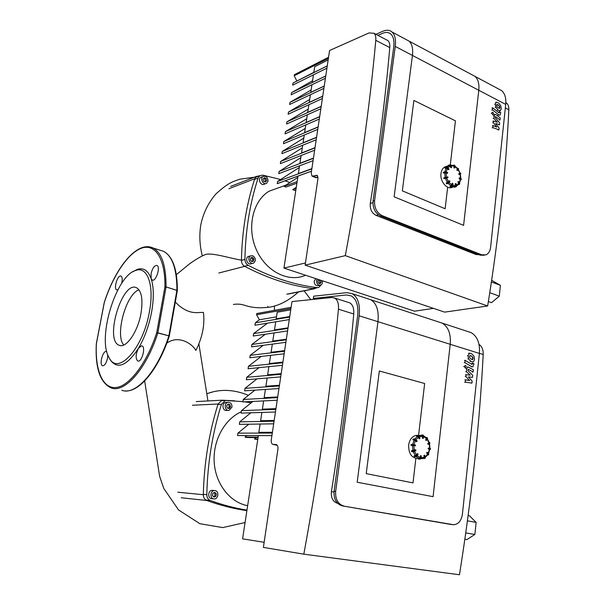 <?xml version="1.0" encoding="UTF-8"?>
<svg xmlns="http://www.w3.org/2000/svg" width="605" height="605" viewBox="0 0 605 605"><rect width="100%" height="100%" fill="white"/><g stroke="black" fill="none" stroke-linecap="round" stroke-linejoin="round"><path stroke-width="0.91" d="M454.408 186.62L452.752 187.096C447.36 190.424 439.631 181.409 441.03 173.295C441.491 170.3 442.716 168.198 444.713 166.988L446.936 166.292M458.613 184.23L457.985 181.84L459.429 183.474L458.242 181.5L459.634 183.179L459.603 183.996M455.225 183.905L455.701 183.769L455.928 185.841L456.064 183.663L456.609 185.637L456.14 186.726L454.113 187.066L455.24 186.499L455.641 185.432L455.315 183.64M456.238 186.68L456.609 185.637L456.064 183.663L455.505 183.587L456.004 183.678M450.029 186.363L451.156 185.924L452.26 183.254M446.263 183.065L449.439 180.721L448.456 182.105L449.681 180.887L449.961 181.409L449.054 182.672M448.033 183.413L446.702 183.829L446.256 183.428L447.67 182.695L446.256 183.428L446.339 182.96M449.689 180.872L449.008 182.566L447.95 183.353L449.031 182.755L448.751 182.226L447.692 183.012L447.95 183.353L446.452 183.686M447.987 177.401L447.647 176.781L447.912 177.658L445.333 178.157L446.49 178.059L446.467 177.348L447.866 176.955M443.873 177.878L445.303 177.446L443.843 177.885L444.085 178.77M446.49 178.059L445.545 178.331M445.885 172.675L447.314 173.378L446.059 172.871L443.526 173.06M447.798 167.585L448.986 169.045L448.797 169.536M448.562 169.695L446.271 168.001L445.091 168.258M451.02 165.377L451.527 167.585M450.997 167.759L451.459 167.63L450.778 167.585L449.583 165.339L448.305 165.732L448.373 165.225L449.742 165.029L450.71 165.452L449.742 165.029M454.037 167.948L454.771 167.857L454.037 167.948L454.068 166.194L453.531 165.543M456.873 170.194L457.297 169.952L457.289 170.489L456.843 169.884L457.63 168.477M459.082 174.512L460.602 174.074L459.082 174.512L458.817 173.643L460.829 173.302L458.817 173.643M458.144 169.65L460.004 173.302M460.382 179.745L459.263 178.77L459.361 177.923M478.986 254.69L475.999 254.523L376.083 215.388C371.772 213.104 369.837 209.118 370.283 203.431C379.025 148.633 385.529 96.694 389.771 47.606C390.021 44.316 389.393 41.979 387.903 40.596L386.353 39.779M487.66 305.979L444.645 312.127L305.147 265.141L317.958 178.566L317.171 175.382L311.998 176.138L311.227 172.992L329.566 50.502L369.065 32.92L373.981 33.267C375.448 34.644 376.053 36.988 375.788 40.308C369.715 107.183 359.559 178.959 345.311 255.643L487.66 305.979C498.83 236.699 505.886 171.298 508.835 109.762C508.941 106.699 508.162 104.461 506.506 103.039L505.833 102.585M345.311 255.643L305.147 265.141M296.268 187.323L292.737 189.652L294.643 190.393L295.868 189.97M296.095 188.48L292.737 189.652M433.483 308.368L414.584 311.189L283.934 268.106L297.985 176.123M297.789 177.386L284.078 186.302L286.014 187.051L296.904 183.186M297.138 181.636L284.078 186.302M311.499 171.192L277.272 183.67L277.536 181.485L299.301 167.494M311.847 168.878L277.536 181.485M299.558 165.8L298.371 173.597L311.885 168.629M301.131 155.493L299.944 163.274L313.458 158.124M300.806 157.648L279.124 171.434L278.769 173.665L313.072 160.688M313.42 158.351L279.124 171.434M302.697 145.245L301.509 153.004L315.024 147.665M302.303 147.847L280.697 161.422L280.349 163.645L314.638 150.199M314.986 147.877L280.697 161.422M304.255 135.044L303.075 142.78L316.574 137.267M303.793 138.091L282.263 151.462L281.915 153.67L316.203 139.77M316.551 137.456L282.263 151.462M305.805 124.887L304.625 132.608L318.124 126.914M305.275 128.381L283.821 141.547L283.48 143.74L317.754 129.387M318.101 127.088L283.821 141.547M307.348 114.784L306.175 122.49L319.667 116.614M306.75 118.716L285.378 131.678L285.031 133.864L319.304 119.056M319.644 116.765L285.378 131.678M308.883 104.725L307.711 112.409L321.202 106.359M308.217 109.097L286.921 121.855L286.581 124.033L320.839 108.771M321.187 106.495L286.921 121.855M310.41 94.72L309.246 102.381L322.73 96.165M309.684 99.522L288.464 112.076L288.116 114.247L322.374 98.547M322.715 96.278L288.464 112.076M311.938 84.76L310.766 92.406L324.25 86.008M311.136 89.986L289.992 102.343L289.651 104.506L323.902 88.368M324.235 86.107L289.992 102.343M313.45 74.846L312.286 82.469L325.762 75.912M312.551 80.752L291.519 92.656L291.179 94.803L325.414 78.234M325.755 75.988L291.519 92.656M328.16 59.887L314.691 66.716L313.791 72.585L327.267 65.854M313.829 72.358L293.032 83.014L292.699 85.154L326.927 68.153M327.26 65.922L293.032 83.014M328.386 58.367L294.174 75.784L296.79 80.873M328.553 57.256L294.34 74.718L294.174 75.784M311.507 171.132L277.203 183.64M315.568 177.575L318.018 177.242M305.472 262.948L283.934 268.106M382.201 215.667L481.761 254.818L485.951 254.871C488.553 253.684 490.103 251.181 490.602 247.362L505.704 104.4L478.782 90.274L463.596 225.362L478.782 90.274C479.402 83.845 478.116 79.202 474.925 76.328L471.839 74.68L474.925 76.328C478.116 79.202 479.402 83.845 478.782 90.274L412.436 55.433C413.2 48.725 412.081 43.961 409.086 41.132L406.159 39.567L409.086 41.132C412.081 43.961 413.2 48.725 412.436 55.433L394.127 196.806L412.436 55.433L395.246 46.404L374.578 200.701L373.043 201.162C372.688 208.264 375.221 213.24 380.658 216.098L382.201 215.667C376.764 212.809 374.223 207.817 374.578 200.701M463.596 225.362L394.127 196.806L463.596 225.362M375.939 34.296L382.761 31.301C386.504 29.698 389.597 29.94 392.04 32.02C394.982 34.833 396.056 39.627 395.246 46.404M505.704 104.4C506.264 98.093 504.91 93.503 501.651 90.621L498.52 88.943M373.043 201.162L393.719 47.137C394.46 40.966 393.484 36.595 390.8 34.039C388.584 32.163 385.786 31.944 382.398 33.388L377.921 35.34M481.761 254.818L480.143 255.144L484.197 255.249M480.143 255.144L380.658 216.098M402.34 190.862L413.888 100.438L455.436 120.849L450.302 164.658L455.436 120.849L413.888 100.438L402.34 190.862L445.136 208.755L402.34 190.862M447.662 187.172L445.136 208.755L447.662 187.172M491.661 280.342L500.411 285.318L499.299 296.163L491.54 302.659L488.379 301.532M489.778 292.684L499.299 296.163M491.419 281.953L500.411 285.318M490.148 290.324L491.026 284.547M316.922 287.776L314.04 288.714C291.36 286.036 268.242 278.595 244.7 266.374C242.605 265.111 241.516 263.152 241.433 260.49C242.045 231.344 246.477 204.104 254.735 178.77L256.467 176.41L259.341 175.866M132.813 271.796L137.237 269.422C143.491 267.395 148.119 270.465 151.129 278.633L151.114 273.437C152.596 267.902 154.555 265.247 156.99 265.474C160.839 266.926 155.803 282.172 152.188 280.032L151.129 278.633C153.836 287.004 154.01 298.053 151.658 311.764C149.034 325.573 144.603 337.802 138.364 348.45L141.388 345.818L142.016 345.916C146.092 347.104 141.608 362.894 137.736 360.996C135.414 358.561 135.626 354.379 138.364 348.45C126.642 366.085 117.219 369.806 110.087 359.612L109.074 357.608M117.922 289.712L116.704 289.825C113.271 288.661 117.801 274.284 121.023 276.122C122.361 277.098 122.565 279.54 121.643 283.45M107.819 354.848L107.478 358.5C106.208 363.393 104.552 365.806 102.525 365.738C98.918 364.777 103.016 349.932 106.435 351.581L106.866 351.86M96.384 343.799L104.302 302.53M148.384 246.742L153.148 248.042C161.785 252.807 166.088 265.769 166.05 286.921L164.908 287.05L156.718 332.712L157.784 333.098C146.312 369.201 124.456 393.492 111.04 387.888C100.007 382.504 95.098 367.749 96.324 343.64L96.399 343.527C94.917 369.579 102.411 388.622 115.706 387.555C128.948 386.61 146.66 363.711 156.718 332.712L169.332 335.949L157.852 332.841L166.027 287.163L164.908 287.05C165.483 258.766 155.182 243.391 141.691 248.118C128.169 252.792 113.044 275.426 104.287 302.576L104.264 302.689M177.325 290.551L166.05 286.921L176.91 290.347L168.84 335.987C157.436 371.825 135.437 395.882 121.794 390.248M149.443 311.53C143.34 348.344 117.892 376.06 109.255 357.926C96.838 338.913 115.805 275.895 135.581 270.495C147.257 265.739 154.502 284.993 149.443 311.53M123.753 345.031C114.7 335.094 126.135 293.818 138.991 289.825M140.973 313.39C137.819 331.88 126.12 348.699 119.238 345.289C104.083 340.524 122.286 280.085 136.564 287.761C141.661 290.929 143.128 299.467 140.973 313.39M250.341 260.014L250.689 257.866L252.482 257.322L253.926 258.932L253.578 261.073L251.793 261.617L250.341 260.014M251.756 261.579L252.323 261.405L252.663 259.265L251.249 257.692M253.578 261.073L252.323 261.405M253.926 258.932L252.663 259.265M266.094 178.422L266.722 180.562L265.527 182.007L263.704 181.303L263.077 179.156L264.279 177.719L266.094 178.422L264.839 178.898L263.667 178.445M264.861 181.75L265.459 181.039L264.839 178.898M266.722 180.562L265.459 181.039M268.045 181.076L266.714 183.254C263.447 185.561 259.613 178.505 263.046 176.486C266.109 175.7 267.781 177.227 268.045 181.076M265.739 183.618L264.445 184.101C261.178 186.4 257.352 179.367 260.778 177.348L261.768 176.97M252.731 255.756C255.907 258.032 256.202 260.468 253.631 263.069C249.963 265.066 246.795 257.586 250.591 255.892L252.731 255.756M252.595 263.334L251.355 263.651C247.702 265.648 244.541 258.199 248.33 256.505L249.373 256.217M320.658 280.213L321.217 282.164L320.113 283.669L318.404 283.11L317.814 281.045L318.858 279.623M319.206 283.374L319.886 282.437L319.296 280.38L318.495 280.123M321.217 282.164L319.886 282.437M320.431 280.145L319.296 280.38M322.352 280.773C322.745 282.89 322.17 284.35 320.635 285.144C318.011 285.431 316.649 283.926 316.559 280.637L317.156 279.064M319.871 285.303L318.253 285.628C315.628 285.915 314.275 284.418 314.184 281.136L315.863 278.64M305.124 275.441C288.154 282.694 265.663 271.282 256.248 249.449C246.643 227.73 252.769 200.936 269.074 191.188L280.697 187.028M321.202 284.834L318.79 287.398L317.096 287.602C294.544 284.955 271.577 277.521 248.194 265.308C246.091 264.037 245.002 262.071 244.919 259.409C245.486 230.376 249.88 203.257 258.108 178.036L259.84 175.677L262.714 175.132L280.629 179.504M285.023 180.85L289.954 182.483M495.631 123.48L499.133 128.056L498.943 129.81L492.803 127.632L493.03 125.545L496.811 127.095L493.347 122.603L493.521 121.023L497.333 122.233L493.809 118.323L494.686 114.337L496.024 114.632L500.214 117.937L500.002 119.941L495.472 116.576L495.23 117.627L499.677 122.936L499.488 124.69L495.631 123.48M498.301 130.03L498.943 129.81M492.16 127.852L492.803 127.632M492.387 125.772L493.03 125.545M492.704 122.823L493.347 122.603M492.871 121.25L493.521 121.023M493.166 118.55L493.809 118.323M499.359 120.161L500.002 119.941M498.845 124.91L499.488 124.69M496.599 105.096L496.955 104.37L498.422 105.043L499.791 106.639L499.632 108.477L498.119 107.819L496.758 106.223L496.599 105.096M497.907 109.815L495.737 107.093L495.283 104.045L496.266 102.132L498.633 103.047L500.804 105.777L501.258 108.832L500.274 110.723L497.265 110.042M495.631 102.366L496.266 102.132M499.632 110.949L500.093 110.791M498.732 114.821L492.387 109.777L492.606 107.773L498.86 112.749L499.291 112.885L499.541 111.698L500.774 112.674L500.063 115.116L498.089 115.048M491.744 110.012L492.387 109.777M491.963 108L492.606 107.773M498.898 111.925L499.541 111.698M492.946 112.333L493.733 114.027L493.332 114.776L492.682 114.776L491.895 113.082L492.288 112.333L492.946 112.333M166.798 343.186C178.649 334.52 192.398 343.905 195.884 350.439C202.403 337.477 204.929 324.809 203.454 312.437C197.238 312.172 190.613 314.978 178.77 305.457L175.314 302.016M233.386 304.436C237.576 303.793 241.516 304.149 245.229 305.495C251.204 307.385 257.443 308.096 263.954 307.627L263.977 307.627C275.411 307.484 286.921 302.266 298.469 291.973M203.378 255.454L205.617 254.433C212.657 252.535 229.968 258.305 240.79 260.029M198.901 344.003L207.938 400.941M274.337 310.357L274.481 305.896M212.431 392.017L206.781 393.711M267.773 306.342L267.962 307.098M418.199 458.598L417.836 458.59C411.521 457.962 408.466 453.364 408.685 444.781C409.668 439.389 412.179 436.258 416.217 435.388L417.949 435.388M427.576 454.794L426.85 452.79L428.401 454.332L427.198 452.321L428.559 454.552M426.714 453.122L427.13 452.343M420.891 458.726L424.022 458.114L424.097 455.338L424.907 457.622L424.483 455.149L425.247 457.448L424.854 458.34M423.833 455.648L424.4 455.164M418.274 458.499L419.424 458.499L420.195 457.546L420.551 455.663L421.33 456.019L421.012 458.174L420.225 459.119L421.072 458.197L420.641 458.091L420.891 455.913L420.997 458.166M414.191 455.852L415.393 455.777L417.586 453.621L416.437 455.421L417.768 453.871L418.093 454.31L417.064 455.943M414.092 456.125L415.627 456.329L414.251 455.746M417.805 453.773L417.027 455.89L415.915 456.639L417.064 456.019L416.739 455.58L415.627 456.329L415.915 456.639L414.357 456.503M411.665 450.702L415.62 449.734L414.047 450.528L415.801 449.976L415.869 450.657L414.387 451.398M415.832 449.969L415.93 450.438L413.253 451.708L414.342 451.436L414.274 450.755L412.935 451.088L411.755 450.657M415.393 455.777L413.192 451.708L411.582 451.443M413.669 445.651L411.014 445.25M415.801 439.578L417.049 440.916L416.837 441.514M413.018 439.132L414.569 439.011M416.558 441.673L414.16 439.926L412.935 439.82M419.325 436.409L419.953 438.421L419.53 438.837M419.325 438.882L417.692 436.22L416.527 436.144M422.608 438.338L423.394 438.217L422.456 438.058L422.237 435.456L418.925 435.676M425.693 440.122L426.132 439.941L426.132 440.432L425.663 439.782L426.442 438.489L426.238 437.74M427.727 443.737L428.219 443.662L428.015 444.199L427.826 443.427L429.255 442.588L427.364 438.852M429.527 449.409L428.264 448.986L428.325 448.025M337.643 503.337C332.977 501.825 330.897 497.953 331.404 491.721C341.19 429.868 348.639 370.631 353.751 313.995C354.106 308.391 352.791 304.686 349.819 302.886L348.223 302.379M318.313 298.885L318.411 298.197M303.823 554.172L263.394 547.396L277.899 449.318C278.171 446.77 277.65 445.182 276.349 444.554L272.817 444.373C271.539 443.752 271.032 442.187 271.305 439.676L291.981 301.577L331.827 297.501L334.625 298.023C337.56 299.823 338.83 303.544 338.445 309.2C331.147 386.512 319.606 468.164 303.823 554.172L459.467 574.75C471.65 497.991 479.561 424.581 483.198 354.515C483.319 349.728 481.928 346.355 479.016 344.389M256.21 437.574L254.463 439.033L257.76 439.472M257.828 439.064L254.463 439.033M264.151 542.299L242.582 538.851L258.35 435.608M246.87 435.585L245.055 437.097L247.15 437.528L258.055 437.581M258.116 437.15L245.055 437.097M271.91 435.63L237.568 435.547L237.946 433.135L248.806 424.211M272.288 433.067L237.946 433.135M260.12 424.029L258.849 432.341L272.409 432.295M261.889 412.436L260.626 420.725L274.178 420.445M250.841 412.799L239.724 421.851L239.33 424.355L273.672 423.825M274.073 421.193L239.724 421.851M263.651 400.903L262.388 409.169L275.948 408.655M252.882 401.44L241.486 410.629L241.1 413.117L275.449 411.997M275.835 409.381L241.486 410.629M265.406 389.431L264.151 397.666L277.703 396.933M254.932 390.127L243.248 399.466L242.855 401.939L277.203 400.23M277.597 397.629L243.248 399.466M267.145 378.019L265.898 386.232L279.45 385.264M256.996 378.859L244.995 388.349L244.609 390.815L278.958 388.531M279.344 385.937L244.995 388.349M268.885 366.66L267.629 374.85L281.181 373.663M259.061 367.636L246.734 377.293L246.348 379.743L280.705 376.885M281.091 374.306L246.734 377.293M270.609 355.362L269.361 363.529L282.913 362.115M261.148 356.458L248.466 366.29L248.08 368.732L282.437 365.307M282.822 362.743L248.466 366.29M272.326 344.116L271.078 352.269L284.63 350.635M263.251 345.319L250.19 355.347L249.804 357.774L284.161 353.789M284.539 351.233L250.19 355.347M274.035 332.931L272.795 341.061L286.346 339.208M265.368 334.217L251.899 344.449L251.521 346.869L285.878 342.324M286.256 339.783L251.899 344.449M275.736 321.799L274.496 329.906L288.048 327.842M267.508 323.153L253.608 333.612L253.23 336.017L287.587 330.92M287.965 328.394L253.608 333.612M290.74 309.82L277.196 312.225L276.19 318.812L289.734 316.536M276.493 316.846L259.401 319.773L255.302 322.82L254.924 325.218L289.281 319.576M289.659 317.065L255.302 322.82M290.929 308.573L256.573 314.736L259.401 319.773M291.118 307.317L256.762 313.541L256.573 314.736M271.91 435.615L237.568 435.547M276.719 445.174L277.249 445.25M334.089 491.245L357.615 316.044C358.644 305.903 356.542 299.188 351.293 295.898L346.438 294.983L313.322 298.416L313.708 296.185L346.831 292.654L352.231 293.667C357.986 297.289 360.293 304.67 359.166 315.802L335.654 491.366L334.089 491.245C333.657 499.193 336.425 504.078 342.392 505.901L453.674 524.747C458.424 524.263 461.335 520.769 462.409 514.258L479.394 353.426C480.098 343.171 477.307 336.221 471.03 332.576L370.782 299.74C376.628 303.37 379.017 310.683 377.959 321.686L357.177 482.23L433.082 496.667L450.218 344.298C451.012 333.824 448.328 326.768 442.164 323.123C448.328 326.768 451.012 333.824 450.218 344.298L433.082 496.667L357.177 482.23L377.959 321.686C379.017 310.683 376.628 303.37 370.782 299.74L367.757 298.749M343.965 506.052C337.998 504.23 335.223 499.329 335.654 491.366M471.03 332.576L467.816 331.525M313.322 298.416L315.666 299.157M452.752 524.664L451.882 524.573M451.096 524.49L342.392 505.901M366.222 473.632L379.335 370.978L424.649 383.502L418.569 435.388L424.649 383.502L379.335 370.978L366.222 473.632L413.003 482.888L366.222 473.632M415.862 458.469L413.003 482.888L415.862 458.469M442.164 323.123L438.996 322.087M468.157 515.483L469.359 515.702L476.12 522.387L474.887 534.449L466.871 539.615L464.867 539.289M465.767 532.929L474.887 534.449M467.438 520.86L476.12 522.387M246.893 510.643C233.575 508.729 220.212 505.349 206.812 500.501C204.55 499.511 203.378 497.582 203.303 494.716C204.097 463.059 209.02 432.832 218.065 404.019L221.99 400.185L234.755 400.843M212.461 495.639L212.847 493.249L214.79 492.349L216.348 493.824L215.97 496.213L214.026 497.121L212.461 495.639M213.52 496.644L214.715 496.085L215.093 493.71L214.034 492.697M215.97 496.213L214.715 496.085M216.348 493.824L215.093 493.71M229.885 404.571L230.543 406.772L229.25 408.541L227.283 408.103L226.618 405.894L227.919 404.125L229.885 404.571L227.707 404.42M228.198 408.307L229.287 406.825L228.622 404.624M230.543 406.772L229.287 406.825M231.98 407.097L229.136 410.334C224.81 411.339 223.593 403.036 227.964 402.348C230.694 402.325 232.033 403.906 231.98 407.097M228.274 410.364L226.875 410.417C222.557 411.423 221.347 403.142 225.71 402.461L226.603 402.416M215.07 490.602C219.312 491.094 218.473 499.155 214.193 498.906C209.648 499.064 210.018 490.39 214.548 490.557L215.07 490.602M213.641 498.853L211.939 498.671C207.402 498.83 207.78 490.186 212.295 490.36L212.884 490.413M247.649 505.674C230.066 502.498 215.577 484.076 214.2 462.333C212.741 440.606 224.553 419.144 241.304 411.778M246.976 510.121C234.778 508.155 222.557 504.941 210.313 500.479C208.052 499.48 206.88 497.552 206.804 494.678C207.553 463.143 212.431 433.029 221.438 404.329L225.378 400.48L242.907 401.637M244.662 401.849L251.211 402.794M468.376 376.923L472.157 381.112L471.945 383.086L465.283 382.163L465.532 379.819L469.631 380.613L465.895 376.499L466.084 374.729L470.221 375.145L466.417 371.689L466.735 368.695L467.801 366.895L473.367 369.738L473.133 371.984L468.323 369.322L467.96 370.585L472.77 375.357L472.558 377.323L468.376 376.923M471.28 383.124L471.945 383.086M464.617 382.201L465.283 382.163M464.874 379.857L465.532 379.819M465.23 376.544L465.895 376.499M465.427 374.775L466.084 374.729M465.752 371.735L466.417 371.689M472.467 372.037L473.133 371.984M471.892 377.369L472.558 377.323M469.495 356.496L470.085 355.521L471.477 356.005L472.959 357.434L472.732 359.521L471.136 359.12L469.661 357.699L469.495 356.496M470.902 361.366L468.55 358.894L468.073 355.657L469.586 353.123L471.711 353.766L474.063 356.239L474.539 359.491L473.465 361.805L470.236 361.419M468.489 353.38L469.155 353.32M471.779 366.668L464.905 362.645L465.154 360.383L471.915 364.361L472.664 363.045L473.995 363.824L472.808 366.887L471.113 366.721M464.247 362.697L464.905 362.645M464.489 360.444L465.154 360.383M472.006 363.098L472.664 363.045M465.502 365.322L466.342 366.985L465.2 368.059L464.353 366.388L465.502 365.322M459.656 183.209L459.505 184.215L458.522 184.472M458.492 181.651L459.634 183.179M458.416 184.585L459.142 184.374M459.165 183.67L459.066 184.313M454.4 187.225L455.837 186.809L456.548 185.659M455.928 185.841L455.625 186.635M452.071 183.398L452.555 183.375L452.003 185.274L452.555 183.375L452.948 183.595L452.676 185.448M450.634 186.847L450.15 186.748L451.451 186.053L450.15 186.748L450.037 186.242M452.54 183.262L452.653 185.44L452.086 186.4M452.268 186.257L452.721 185.516L452.328 185.296L451.92 186.484L450.362 186.839M452.003 185.274L451.451 186.053M448.456 182.105L447.67 182.695M443.775 178.142L445.212 177.711L445.333 178.157L443.896 178.588L443.775 178.142L443.896 178.588M445.212 177.711L446.467 177.348L445.212 177.711M446.248 177.174L445.303 177.446M446.104 171.873L447.556 172.493L447.571 173.083M443.374 172.433L444.849 171.79M444.773 172.312L443.336 172.75L443.389 172.319L444.902 171.744L446.074 171.828L447.549 173.075L446.119 171.979L444.819 171.88L444.773 172.312M443.654 173.113L444.909 172.599M447.08 167.116L447.791 167.593L446.634 167.109L446.452 167.721L447.322 168.084L446.43 167.404L444.993 167.85L446.815 167.086M445.151 168.349L446.452 167.721M448.751 169.423L447.791 167.593L448.751 169.423M447.322 168.084L448.328 169.672M451.564 167.358L450.271 164.666L451.08 165.354L451.489 167.615M450.4 165.543L450.778 167.585M454.06 165.089L454.605 165.732L454.06 165.089M453.901 165.135L453.221 165.346M453.349 165.384L453.879 165.225M454.378 167.638L454.605 165.732L454.378 167.638M454.279 165.709L453.901 167.668M454.726 167.797L454.93 165.838M454.62 165.218L454.93 165.883M457.297 169.952L458.212 168.636L458.469 168.976L457.546 170.292L457.297 169.952M457.924 168.515L456.843 169.884M457.592 170.398L458.499 169.135M458.545 168.591L457.471 168.281M459.218 173.756L460.586 173.37L460.708 173.809L459.339 174.195L459.218 173.756M458.749 173.892L458.87 174.331M460.602 174.074L460.829 173.302M446.271 168.001L444.894 171.744L443.465 172.183L443.389 173.022M449.485 165.362L446.997 167.033M452.253 186.363L455.24 186.499M446.702 183.829L448.093 183.428L451.156 185.924M445.386 178.384L447.458 182.627M444.766 172.773L445.144 177.499M460.133 174.21L460.488 178.278M454.922 166.594L457.554 168.863M451.217 165.838L454.068 166.194M447.98 167.721L450.362 166.042M446.188 171.88L447.428 168.485M446.407 177.129L446.059 172.871M448.509 181.848L446.649 178.021M451.897 184.88L449.114 182.627M455.641 185.432L452.759 185.243M458.741 183.375L456.48 185.168M459.263 178.77L461.055 179.11L459.603 178.46L459.52 177.87L461.055 178.536L461.32 179.39L461.373 178.967M459.641 177.93L461.055 178.536L459.248 177.923M459.172 178.059L459.127 178.483M461.048 179.625L460.609 179.798M460.382 179.269L459.271 182.581M372.922 202.652L370.283 203.431M376.083 215.388L378.322 214.76M477.685 254.176L475.999 254.523M316.808 177.666L313.246 176.236M315.901 175.284L317.708 176.01M505.334 107.932L508.835 109.762M375.788 40.308L389.771 47.606M228.932 188.684L254.735 178.77M314.04 288.714L286.762 294.196M218.859 272.999L244.7 266.374M96.346 343.587L104.242 302.538C115.449 267.289 137.335 240.245 153.148 248.042L163.615 251.34C172.402 256.142 176.841 269.059 176.932 290.105L177.333 290.604L169.339 335.926M159.765 250.122L163.615 251.34C172.788 256.452 177.363 269.482 177.348 290.43M244.919 259.409L241.433 260.339M244.488 266.253L248.194 265.308M254.531 179.413L258.108 178.036M317.096 287.602L312.717 288.487M493.453 115.88L494.096 115.661M495.314 116.916L495.903 116.712M497.779 105.278L498.422 105.043M499.148 106.873L499.791 106.639M499.306 108.015L499.949 107.781M495.094 107.327L495.737 107.093M494.64 104.279L495.283 104.045M498.815 112.689L499.458 112.462M491.252 113.309L491.895 113.082M427.41 452.472L428.642 453.795L428.567 454.839L427.674 454.952M426.911 452.404L426.684 452.782M428.128 454.514L428.045 454.968M424.377 458.514L422.963 458.492L424.423 458.53M424.687 455.383L425.315 457.38L424.665 458.492L423.409 458.348M424.581 457.705L424.279 458.378M420.8 455.678L421.33 456.019L420.853 458.643M420.233 459.119L418.713 459.066M420.384 455.867L420.225 459.119L418.395 458.998L419.87 459.036L418.282 458.461M420.301 458.045L419.719 458.756M414.667 456.601L414.092 456.057M416.437 455.421L415.605 455.981M413.071 451.549L411.604 451.519L411.468 451.058L412.935 451.088L413.071 451.549M414.047 450.528L413.041 450.778M415.333 446.014L415.431 445.053L413.812 444.683L411.022 445.219L411.014 444.743L415.431 445.053L415.491 445.779L413.858 445.409L413.918 444.925L415.529 445.288L415.476 445.772M411.075 444.736L412.693 444.554L411.234 444.531L410.954 445.227L412.633 445.522M417.034 441.083L416.8 441.453L415.537 440.047L415.764 439.669L414.546 439.041L414.342 439.759L415.257 440.236L414.319 439.419L412.852 439.411L414.803 439.011L417.049 441.053M413.026 439.918L414.342 439.759M415.257 440.236L416.361 441.642M418.902 435.744L419.303 436.424L418.388 435.502L417.949 435.986L418.63 436.674L418.055 435.676L416.588 435.668L418.554 435.532M416.55 436.22L417.949 435.986M419.545 438.655L419.303 436.424L419.545 438.655M418.63 436.674L419.053 438.731M420.989 435.222L422.608 434.987M422.668 434.987L423.213 435.948L422.668 434.987M420.974 435.335L422.464 435.184M422.963 438.103L423.213 435.948L422.963 438.103M422.872 435.902L422.456 438.058M423.334 438.186L423.576 435.797M422.865 435.033L423.568 436.031M426.933 437.513L427.138 438.262L426.933 437.513M426.707 437.513L426.17 437.513L426.684 437.544M426.132 439.941L427.138 438.262L427.417 438.572L426.412 440.251L426.132 439.941M426.835 438.103L425.663 439.782M426.449 440.304L427.493 437.944L426.268 440.493M427.281 437.831L426.109 437.453M429.845 443.011L429.489 442.414M428.219 443.662L429.709 442.898L429.837 443.352L428.348 444.115L428.219 443.662M429.482 442.671L427.826 443.427M428.332 444.297L429.8 443.563M414.16 439.926L412.618 444.546M417.692 436.22L414.765 438.958M416.24 456.669L419.424 458.499M412.497 445.56L412.897 450.68M429.255 443.836L429.595 448.275M427.122 439.26L428.983 442.845M423.576 436.628L426.442 438.489M419.477 436.727L422.653 436.394M415.93 439.669L418.599 437.143M413.986 444.728L415.378 440.553M414.228 450.347L413.873 445.726M416.505 455.028L414.516 451.353M420.195 457.546L417.208 455.784M424.279 457.236L421.125 457.735M427.674 454.196L425.141 456.767M428.264 448.986L430.2 449.114L428.62 448.751L428.673 448.275L430.155 448.396L430.503 449.228L430.556 448.751M428.166 448.229L428.113 448.706M429.482 449.265L428.196 453.304M334.013 491.925L331.404 491.721M277.151 445.25L273.248 444.448M275.918 444.486L276.455 444.599M479.41 353.328L483.198 354.515M338.445 309.2L353.751 313.995M479.394 353.426L359.166 315.802M192.45 405.252L218.065 404.019M203.303 494.716L177.802 492.213M181.205 497.764L206.812 500.501M206.804 494.678L203.31 494.338M206.192 500.04L210.313 500.479M217.921 404.495L221.438 404.329M466.069 368.74L466.735 368.695M468.149 369.458L468.693 369.421M470.811 356.065L471.477 356.005M472.293 357.495L472.959 357.434M472.46 358.704L473.125 358.652M472.074 359.574L472.732 359.521M467.892 358.954L468.55 358.894M467.408 355.71L468.073 355.657M471.908 363.96L472.573 363.907M463.695 366.441L464.353 366.388M459.762 183.837L458.076 181.545M459.203 184.389L458.378 184.623M454.052 186.839L454.37 187.225M452.026 186.476L452.948 183.595L452.147 183.262M449.976 186.295L450.392 186.885M450.589 186.892L451.98 186.491M449.976 181.387L449.281 180.766M446.293 182.99L446.656 183.844M448.139 183.413L449.031 182.755M449.046 182.733L449.961 181.409M447.481 173.332L447.556 172.493L444.902 171.744M448.993 169.302L447.821 167.509L446.679 167.071L445.151 167.585L445.068 168.334M454.635 168.046L454.741 165.278L453.168 165.331M457.584 170.459L458.484 169.158M444.713 166.988L449.583 165.339M460.375 174.149L460.768 178.399M458.318 169.4L460.133 173.264M454.975 166.133L457.66 168.515M450.967 165.082L453.871 165.581M458.802 184.124L456.646 185.962M459.558 182.96L460.647 179.556M316.007 177.749L312.437 176.32M506.506 103.039L505.833 102.691M387.903 40.596L373.981 33.267M501.651 90.621L392.04 32.02M230.634 186.4L256.467 176.41M288.426 293.992L314.6 288.736M152.188 280.032L152.581 280.145M169.302 336.055C158.782 368.717 139.566 392.229 125.311 390.913M109.255 357.926L110.087 359.612M135.581 270.495L137.237 269.422M119.238 345.289L120.478 345.599M260.778 177.348L263.046 176.486M248.33 256.505L250.591 255.892M269.074 191.188L285.741 185.221M255.688 177.28L259.84 175.677M314.411 288.282L317.655 287.632M205.624 254.433C198.236 257.465 189.365 263.765 187.126 265.829L176.335 274.685M144.663 380.946L159.644 476.415L163.804 488.469L178.543 509.947L199.862 523.696L222.723 527.598L245.078 522.531M310.804 299.649L304.134 290.839M206.789 393.779C219.865 388.796 233.749 389.31 248.436 395.322M202.335 255.96C199.703 245.789 199.166 235.579 200.724 225.325C203.061 213.444 208.128 202.985 215.924 193.948C229.234 181.81 233.371 181.613 240.064 179.148L254.41 177.204M428.809 454.431L427.032 452.321M428.143 455.02L427.644 455.005M428.174 455.02L428.567 454.839M427.841 454.71L425.315 457.372L424.324 455.142M425.315 457.38L425.081 458.272M418.214 458.477L418.365 458.991M418.388 458.998L418.766 459.074M416.036 456.692L418.093 454.31L417.427 453.621M414.183 455.769L414.092 456.261M414.1 456.268L414.538 456.654M414.569 456.654L416.006 456.692M415.892 450.649L415.461 449.727M411.718 450.664L411.755 451.678M413.253 451.708L415.869 450.657M411.786 451.678L413.223 451.708M412.701 444.546L413.812 444.683M416.656 441.695L417.049 440.916L414.667 438.958L413.2 438.95L412.95 439.888M419.507 438.859L419.953 438.421L419.371 436.356L418.433 435.494L416.89 435.509L416.482 436.197M423.175 438.428L423.644 436.061L423.175 435.101L420.914 435.335M428.204 444.357L429.777 443.571M416.217 435.388L422.237 435.456M429.558 443.684L429.905 448.343M423.651 435.872L426.51 437.846M424.022 458.114L421.753 458.703M428.476 453.606L429.784 449.379M277.037 445.242L273.135 444.441M349.819 302.886L334.625 298.023M370.782 299.74L352.231 293.667M196.292 401.569L221.99 400.185M225.71 402.461L227.964 402.348M212.295 490.36L214.548 490.557M221.241 400.699L225.378 400.48"/></g></svg>

